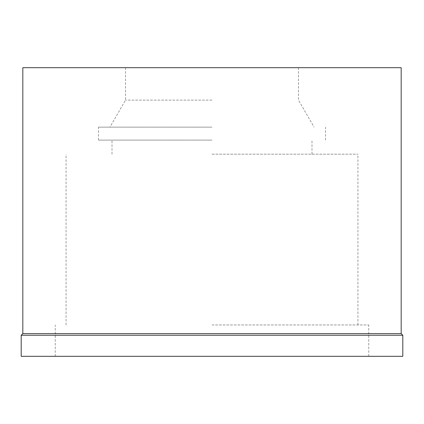 <?xml version="1.0" encoding="UTF-8"?>
<svg xmlns="http://www.w3.org/2000/svg" width="424" height="424" viewBox="0 0 424 424"><rect width="100%" height="100%" fill="white"/><g stroke="black" fill="none" stroke-linecap="round" stroke-linejoin="round"><path stroke-width="0.32" stroke-dasharray="2.12 1.59" d="M402.8 356.314L21.2 356.314M212 324.964L368.748 324.964L212 324.964M212 154.166L357.936 154.166L212 154.166M212 140.111L98.495 140.111L212 140.111M212 127.142L98.495 127.142L212 127.142M212 100.117L125.52 100.117L212 100.117M22.822 67.686L401.178 67.686M401.178 333.614L22.822 333.614M21.2 335.236L402.8 335.236M368.748 356.314L368.748 324.964M55.253 356.314L55.253 324.964M357.936 324.964L357.936 154.166M66.065 324.964L66.065 154.166M311.995 154.166L311.995 140.111M112.005 154.166L112.005 140.111M325.505 140.111L325.505 127.142M98.495 140.111L98.495 127.142M298.48 67.686L298.48 100.117L314.083 127.142M125.52 67.686L125.52 100.117L109.917 127.142"/><path stroke-width="0.64" d="M401.178 67.686L22.822 67.686L22.822 333.614L401.178 333.614L401.178 67.686M401.178 333.614L402.8 335.236L21.2 335.236L22.822 333.614M21.2 335.236L21.2 356.314L402.8 356.314L402.8 335.236"/></g></svg>

